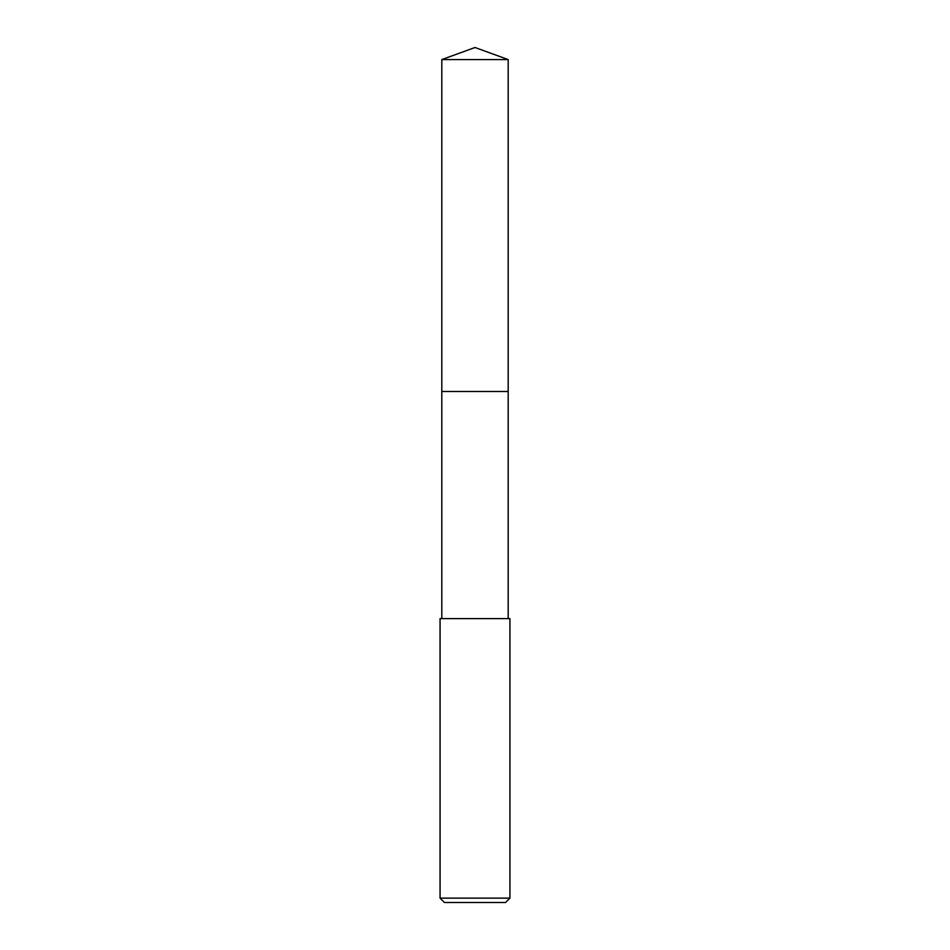 <?xml version="1.0" encoding="UTF-8"?>
<svg xmlns="http://www.w3.org/2000/svg" width="950" height="950" viewBox="0 0 950 950"><rect width="100%" height="100%" fill="white"/><g stroke="black" fill="none" stroke-linecap="round" stroke-linejoin="round"><path stroke-width="1.43" d="M508.191 618.616L508.191 59.577L441.809 59.577L441.809 391.507L508.191 391.507L441.809 391.507L441.809 59.577L475 47.5L441.809 59.577M475 618.616L440.064 618.616L440.064 898.13L509.936 898.13L509.936 618.616L475 618.616M440.064 898.13L444.434 902.5L505.566 902.5L509.936 898.13M475 47.5L508.191 59.577M441.809 618.616L441.809 391.507"/></g></svg>
